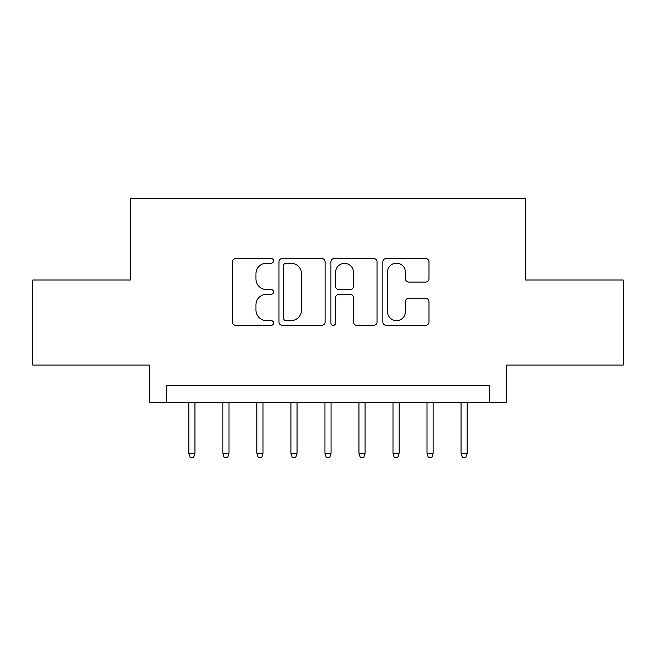 <?xml version="1.0" encoding="UTF-8"?>
<svg xmlns="http://www.w3.org/2000/svg" width="656" height="656" viewBox="0 0 656 656"><rect width="100%" height="100%" fill="white"/><g stroke="black" fill="none" stroke-linecap="round" stroke-linejoin="round"><path stroke-width="0.98" d="M273.552 260.867A2.337 2.337 0 0 0 271.215 258.53L235.725 258.53A3.337 3.337 0 0 0 232.388 261.867L232.388 321.989A3.337 3.337 0 0 0 235.725 325.335L271.215 325.335A2.337 2.337 0 0 0 273.552 322.99A2.337 2.337 0 0 0 271.215 320.653L266.623 320.653A10.685 10.685 0 0 1 255.938 309.968L255.938 304.958A10.685 10.685 0 0 1 266.623 294.265L271.215 294.265A2.337 2.337 0 0 0 273.552 291.928A2.337 2.337 0 0 0 271.215 289.591L266.623 289.591A10.685 10.685 0 0 1 255.938 278.907L255.938 273.896A10.685 10.685 0 0 1 266.623 263.204L271.215 263.204A2.337 2.337 0 0 0 273.552 260.867M425.613 282.08A3.337 3.337 0 0 0 428.958 278.734L428.958 261.867A3.337 3.337 0 0 0 425.613 258.53L386.204 258.53A3.337 3.337 0 0 0 382.858 261.867L382.858 321.989A3.337 3.337 0 0 0 386.204 325.335L425.613 325.335A3.337 3.337 0 0 0 428.958 321.989L428.958 301.612A3.337 3.337 0 0 0 425.613 298.275L408.745 298.275A3.337 3.337 0 0 0 405.408 301.612L405.408 311.723A8.938 8.938 0 0 1 396.47 320.653A8.938 8.938 0 0 1 387.54 311.723L387.54 272.142A8.938 8.938 0 0 1 396.47 263.204A8.938 8.938 0 0 1 405.408 272.142L405.408 278.734A3.337 3.337 0 0 0 408.745 282.08L425.613 282.08M489.638 402.522L506.653 402.522L506.653 365.089L623.2 365.089L623.2 280.022L525.366 280.022L525.366 198.35L130.634 198.35L130.634 280.022L32.8 280.022L32.8 365.089L149.347 365.089L149.347 402.522L489.638 402.522L489.638 385.507L166.362 385.507L166.362 402.522M325.081 261.867A3.337 3.337 0 0 0 321.735 258.53L282.326 258.53A3.337 3.337 0 0 0 278.98 261.867L278.98 321.989A3.337 3.337 0 0 0 282.326 325.335L321.735 325.335A3.337 3.337 0 0 0 325.081 321.989L325.081 261.867M334.265 258.53L373.674 258.53A3.337 3.337 0 0 1 377.02 261.867L377.02 321.989A3.337 3.337 0 0 1 373.674 325.335L356.807 325.335A3.337 3.337 0 0 1 353.469 321.989L353.469 297.611A3.337 3.337 0 0 0 350.132 294.265L338.939 294.265A3.337 3.337 0 0 0 335.601 297.611L335.601 322.99A2.337 2.337 0 0 1 333.264 325.335A2.337 2.337 0 0 1 330.919 322.99L330.919 261.867A3.337 3.337 0 0 1 334.265 258.53M286 263.204A2.337 2.337 0 0 0 283.663 265.541L283.663 318.316A2.337 2.337 0 0 0 286 320.653L290.838 320.653A10.685 10.685 0 0 0 301.53 309.968L301.53 273.896A10.685 10.685 0 0 0 290.838 263.204L286 263.204M353.469 272.306A8.938 8.938 0 0 0 344.531 263.368A8.938 8.938 0 0 0 335.601 272.306L335.601 286.254A3.337 3.337 0 0 0 338.939 289.591L350.132 289.591A3.337 3.337 0 0 0 353.469 286.254L353.469 272.306M194.947 453.222L193.586 457.65L190.183 457.65L188.821 453.222L194.947 453.222L194.947 402.522M188.821 453.222L188.821 402.522M228.977 453.222L227.616 457.65L224.213 457.65L222.851 453.222L228.977 453.222L228.977 402.522M222.851 453.222L222.851 402.522M263.007 453.222L261.646 457.65L258.243 457.65L256.881 453.222L263.007 453.222L263.007 402.522M256.881 453.222L256.881 402.522M297.037 453.222L295.676 457.65L292.273 457.65L290.911 453.222L297.037 453.222L297.037 402.522M290.911 453.222L290.911 402.522M331.059 453.222L329.697 457.65L326.303 457.65L324.941 453.222L331.059 453.222L331.059 402.522M324.941 453.222L324.941 402.522M365.089 453.222L363.727 457.65L360.324 457.65L358.963 453.222L365.089 453.222L365.089 402.522M358.963 453.222L358.963 402.522M399.119 453.222L397.757 457.65L394.354 457.65L392.993 453.222L399.119 453.222L399.119 402.522M392.993 453.222L392.993 402.522M433.149 453.222L431.787 457.65L428.384 457.65L427.023 453.222L433.149 453.222L433.149 402.522M427.023 453.222L427.023 402.522M467.179 453.222L465.817 457.65L462.414 457.65L461.053 453.222L467.179 453.222L467.179 402.522M461.053 453.222L461.053 402.522"/></g></svg>
